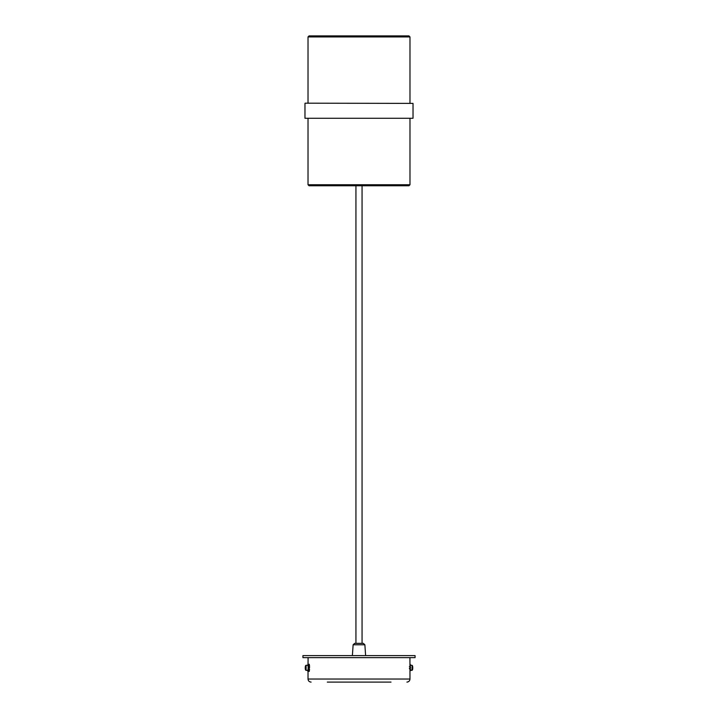 <?xml version="1.0" encoding="UTF-8"?>
<svg xmlns="http://www.w3.org/2000/svg" width="718" height="718" viewBox="0 0 718 718"><rect width="100%" height="100%" fill="white"/><g stroke="black" fill="none" stroke-linecap="round" stroke-linejoin="round"><path stroke-width="1.08" d="M305.168 103.186L413.029 103.392L305.168 103.186M413.029 118.273L304.971 118.273L413.029 118.273L413.029 103.392M304.971 118.273L304.971 103.392M408.955 185.765L309.045 185.765L308.022 184.75L409.978 184.75L408.955 185.765M308.022 36.923L309.045 35.9L408.955 35.9L409.978 36.923L308.022 36.923L308.022 103.186M391.005 682.1L327.309 682.1M309.153 665.281L309.153 670.379M309.18 668.637L309.575 669.598L308.587 669.32L308.067 670.235L309.054 670.522L309.575 669.598L309.27 670.316M409.933 657.634L409.978 679.04C409.798 680.897 408.775 681.92 406.918 682.1M307.995 665.344L308.121 657.634M308.067 657.634L308.067 664.303M336.715 682.1L332.569 682.1M340.853 682.1L348.804 682.1M369.196 682.1L377.462 682.1M305.249 667.246L305.41 669.409L305.249 667.246M305.437 667.273L305.41 669.409M309.171 668.602L309.62 667.39L308.614 667.022L308.166 668.225L309.171 668.916L308.543 668.7L308.112 669.58L308.175 668.234L307.887 670.379L306.101 670.379L306.101 665.281L307.887 665.281L308.13 666.537M308.13 666.555L308.166 668.09L308.121 666.071L309.153 666.385L309.521 665.353L308.489 665.039L308.121 666.071M412.715 666.798L412.751 667.704M412.697 669.032L412.733 668.386L412.697 669.032M307.95 670.316L308.085 669.786M308.067 670.235L308.112 669.58M308.121 666.232L307.941 664.581L309.296 664.258L307.941 664.581M307.807 670.379L308.435 670.002M309.189 667.228L309.144 666.394L308.139 666.51M308.614 667.022L308.184 668.072M308.004 665.406L308.884 665.55M309.144 671.402L308.184 671.357M307.86 671.276L307.735 670.379M309.296 664.258L309.144 665.236M308.982 664.715L308.928 665.173M308.587 669.32L308.543 668.7M308.417 671.043L309.395 671.133L308.417 671.043L308.435 670.343M309.395 671.133L309.252 670.172M307.851 671.321L307.941 670.325M409.368 666.735L410.005 666.959L410.328 666.071L410.4 667.345M410.409 668.027L410.364 669.149L409.529 668.871M409.386 668.368L410.193 668.629L410.615 667.426L409.933 667.175M409.978 671.42L410.247 670.253M409.978 670.594L410.364 669.122M410.57 669.589L409.951 669.391M409.933 666.277L410.005 666.959M410.516 665.415L409.933 665.263L410.301 664.33L410.184 665.254L411.899 665.281L412.159 666.851L411.899 670.379L410.265 670.379M411.701 657.634L302.924 657.634L302.924 655.597L415.076 655.597L415.076 657.634L411.701 657.634M354.925 643.355L363.075 643.355M308.022 671.42L308.022 679.04L409.978 679.04M306.101 670.379L305.581 670.02L305.581 665.64L306.101 665.281M412.724 666.851L412.419 665.64L412.419 670.02L411.899 670.379M363.344 643.355L364.87 644.782L353.13 644.782L352.376 655.597M409.978 118.479L409.978 184.75M308.022 118.479L308.022 184.75M409.978 36.923L409.978 103.186M308.022 679.04C308.201 680.897 309.225 681.92 311.082 682.1M305.581 670.02L305.312 669.104M305.285 668.898L305.231 667.839M309.18 666.295L309.629 666.295M305.276 666.851L305.581 665.64M412.419 670.02L412.688 669.104M412.715 668.898L412.769 667.839M412.419 665.64L411.899 665.281M364.87 644.782L365.624 655.597M353.13 644.782L354.656 643.355M355.94 643.355L355.94 185.765M362.06 643.355L362.06 185.765"/></g></svg>
